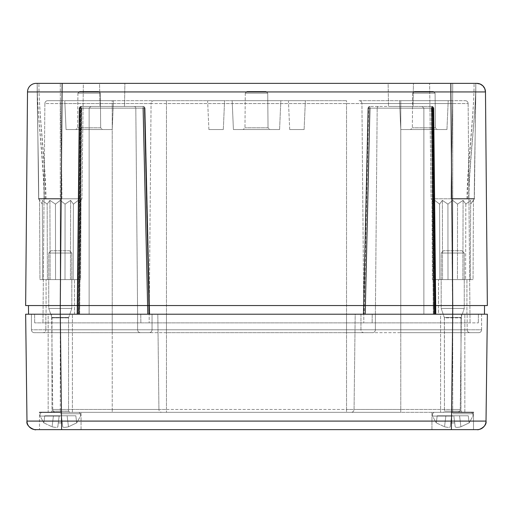 <?xml version="1.0" encoding="UTF-8"?>
<svg xmlns="http://www.w3.org/2000/svg" width="513" height="513" viewBox="0 0 513 513"><rect width="100%" height="100%" fill="white"/><g stroke="black" fill="none" stroke-linecap="round" stroke-linejoin="round"><path stroke-width="0.38" stroke-dasharray="2.56 1.92" d="M440.603 314.212L464.842 314.212L440.603 314.212L464.842 314.212L440.603 314.212L440.603 412.324L464.842 412.324L440.603 412.324L440.603 314.212M55.628 412.324A2.886 2.886 0 0 1 52.743 409.47L51.621 314.212L60.277 314.212L31.421 314.212L452.722 314.212L375.388 314.212L375.388 329.795A2.886 2.886 0 0 1 372.502 332.68L149.155 332.68A2.886 2.886 0 0 0 152.04 329.795L152.04 314.212L112.219 314.212L166.469 314.212L45.849 314.212L45.849 329.795L45.849 314.212L60.277 314.212L51.621 314.212L52.743 409.47A2.886 2.886 0 0 0 55.628 412.324L400.781 412.324L400.781 409.47L354.066 409.47L460.257 409.47A2.886 2.886 0 0 1 457.372 412.324L55.628 412.324A2.886 2.886 0 0 1 52.743 409.47L158.934 409.47A2.886 2.886 0 0 0 161.819 412.324A2.886 2.886 0 0 1 158.934 409.47L354.066 409.47A2.886 2.886 0 0 1 351.181 412.324A2.886 2.886 0 0 0 354.066 409.47L355.188 314.212L25.65 314.212L26.984 421.09L61.611 421.09L61.611 429.637L473.499 429.637L473.499 412.324L431.946 412.324L431.946 429.637L473.499 429.637L431.946 429.637L451.389 429.637L431.946 429.637L431.946 412.324L473.499 412.324L451.498 412.324M48.158 314.212L72.397 314.212L48.158 314.212L72.397 314.212L48.158 314.212L48.158 412.324L72.397 412.324L48.158 412.324L48.158 314.212M61.502 412.324L39.501 412.324L81.054 412.324L39.501 412.324L39.501 429.637L39.501 412.324M440.603 412.324L464.842 412.324L440.603 412.324M48.158 412.324L72.397 412.324L48.158 412.324M39.501 429.637L81.054 429.637L39.501 429.637M61.611 429.637L35.641 429.637M451.389 429.637L451.389 421.09L486.016 421.09L487.35 314.212L355.188 314.212L481.579 314.212L481.579 329.795A2.886 2.886 0 0 1 478.693 332.68L363.845 332.68A2.886 2.886 0 0 1 360.96 329.795L360.96 314.212L166.469 314.212L360.96 314.212L360.96 329.795L137.612 329.795A2.886 2.886 0 0 0 140.498 332.68L34.307 332.68A2.886 2.886 0 0 1 31.421 329.795L31.421 314.212L31.421 329.795A2.886 2.886 0 0 0 34.307 332.68L140.498 332.68A2.886 2.886 0 0 1 137.612 329.795L31.421 329.795L60.277 329.795L60.277 332.68L60.277 329.795L45.849 329.795A2.886 2.886 0 0 1 42.964 332.68A2.886 2.886 0 0 0 45.849 329.795L60.277 329.795L60.277 314.212L137.612 314.212L137.612 329.795L166.469 329.795L166.469 332.68L372.502 332.68A2.886 2.886 0 0 0 375.388 329.795L346.531 329.795L346.531 332.68L363.845 332.68L346.531 332.68L346.531 329.795L152.04 329.795L152.04 314.212L375.388 314.212L166.469 314.212L355.188 314.212L354.066 409.47L346.531 409.47L346.531 412.324L346.531 409.47L166.469 409.47L166.469 412.324L166.469 409.47L158.934 409.47L157.812 314.212L461.379 314.212L60.277 314.212L157.812 314.212L158.934 409.47L112.219 409.47L112.219 412.324L112.219 409.47L60.277 409.47L60.277 412.324L41.521 412.324L79.034 412.324L41.521 412.324L79.034 412.324L60.277 412.324L60.277 409.47L52.743 409.47M460.257 409.47L452.722 409.47L452.722 412.324L433.966 412.324L471.479 412.324L433.966 412.324L471.479 412.324L452.722 412.324L452.722 409.47L400.781 409.47L400.781 412.324L457.372 412.324A2.886 2.886 0 0 0 460.257 409.47L461.379 314.212L460.257 409.47A2.886 2.886 0 0 1 457.372 412.324M61.207 198.787L38.635 198.787L81.92 198.787L81.003 200.378L80.605 279.585L70.441 279.585L80.605 279.585L73.16 279.585L80.605 279.585L81.003 200.378L78.207 204.116L78.226 200.378L78.207 204.116L81.92 198.787L38.635 198.787L39.552 200.378L39.95 279.585L42.675 279.585L42.348 204.116L42.675 279.585L50.114 279.585L47.395 279.585L47.151 204.116L47.395 279.585L39.95 279.585L42.675 279.585L42.348 204.116L42.675 279.585L60.277 279.585L55.558 279.585L55.475 204.116L55.558 279.585L73.16 279.585L73.404 204.116L78.226 200.378L78.207 204.116L78.226 200.378L73.404 204.116L70.64 200.378L73.404 204.116L78.226 200.378L73.404 204.116L73.16 279.585L64.997 279.585L65.08 204.116L70.64 200.378L73.404 204.116L70.64 200.378L65.08 204.116L60.277 200.378L65.08 204.116L70.64 200.378L65.08 204.116L64.997 279.585L55.558 279.585L55.475 204.116L60.277 200.378L65.08 204.116L60.277 200.378L55.475 204.116L49.915 200.378L55.475 204.116L60.277 200.378L55.475 204.116L55.558 279.585L47.395 279.585L47.151 204.116L49.915 200.378L55.475 204.116L49.915 200.378L47.151 204.116L42.329 200.378L42.348 204.116L42.329 200.378L47.151 204.116L49.915 200.378L47.151 204.116L42.329 200.378L47.151 204.116L47.395 279.585L39.95 279.585L39.552 200.378L42.348 204.116L42.329 200.378L42.348 204.116L38.699 198.787C38.699 166.084 37.193 116.066 37.193 83.362L475.808 83.362C475.808 116.066 468.645 166.084 468.645 198.787L474.301 198.787C474.301 166.084 475.808 116.066 475.808 83.362L429.637 83.362L450.856 83.362L450.856 91.942L485.484 91.942L487.35 305.556L60.277 305.556L60.277 409.47L60.277 314.212L60.277 329.795L112.219 329.795L112.219 314.212L112.219 409.47L112.219 314.212L140.786 314.212L34.595 314.212L166.469 314.212L166.469 332.68L112.219 332.68L149.155 332.68A2.886 2.886 0 0 0 152.04 329.795L112.219 329.795L112.219 332.68L112.219 329.795L60.277 329.795L112.219 329.795L112.219 314.212L137.612 314.212L137.612 329.795L112.219 329.795L112.219 332.68L112.219 329.795L166.469 329.795L166.469 314.212L140.786 314.212L166.469 314.212L166.469 329.795L346.531 329.795L346.531 314.212L166.469 314.212L166.469 332.68L166.469 329.795L400.781 329.795L375.388 329.795L375.388 314.212L478.405 314.212L346.531 314.212L346.531 332.68L346.531 329.795L400.781 329.795L400.781 332.68L478.693 332.68A2.886 2.886 0 0 0 481.579 329.795L360.96 329.795A2.886 2.886 0 0 0 363.845 332.68L400.781 332.68L400.781 314.212L400.781 329.795L452.722 329.795L452.722 332.68L470.036 332.68A2.886 2.886 0 0 1 467.151 329.795L467.151 314.212L467.151 329.795L400.781 329.795L400.781 332.68L400.781 329.795L452.722 329.795L452.722 314.212L452.722 329.795L481.579 329.795A2.886 2.886 0 0 1 478.693 332.68M481.579 329.795L481.579 314.212L452.722 314.212L452.722 332.68L452.722 329.795L467.151 329.795A2.886 2.886 0 0 0 470.036 332.68L452.722 332.68L450.856 91.942L27.516 91.942L25.65 305.556L452.722 305.556L28.459 305.556L28.536 314.212L452.722 314.212L452.722 322.869L34.672 322.869L478.328 322.869L42.964 322.869L470.036 322.869L452.722 322.869L452.722 103.536L166.469 103.536L166.469 100.676L346.531 100.676L153.951 100.676L166.469 100.676L166.469 103.536L151.066 103.536A2.886 2.886 0 0 1 153.951 100.676L112.219 100.676L153.951 100.676A2.886 2.886 0 0 0 151.066 103.536L112.219 103.536L112.219 100.676L60.277 100.676L112.219 100.676L112.219 103.536L60.277 103.536L60.277 100.676L47.76 100.676L60.277 100.676L60.277 103.536L44.875 103.536A2.886 2.886 0 0 1 47.76 100.676A2.886 2.886 0 0 0 44.875 103.536A2.886 2.886 0 0 1 47.76 100.676M99.554 83.362L124.883 83.362L99.554 83.362L124.883 83.362L99.554 83.362L99.958 106.447L124.486 106.447L99.958 106.447L99.554 83.362M388.117 83.362L413.446 83.362L388.117 83.362L413.446 83.362L388.117 83.362L388.514 106.447L413.042 106.447L388.514 106.447L388.117 83.362M388.514 106.447L413.042 106.447L388.514 106.447M46.08 279.585L74.475 279.585L46.08 279.585L74.475 279.585L46.08 279.585L46.08 314.212L74.475 314.212L46.08 314.212L46.08 279.585M438.525 279.585L466.92 279.585L438.525 279.585L466.92 279.585L438.525 279.585L438.525 314.212L466.92 314.212L438.525 314.212L438.525 279.585M438.525 314.212L466.92 314.212L438.525 314.212M46.08 314.212L74.475 314.212L46.08 314.212M232.158 100.676L280.842 100.676L232.158 100.676L280.842 100.676L232.158 100.676L233.415 129.532L279.585 129.532L233.415 129.532L232.158 100.676M233.415 129.532L279.585 129.532L233.415 129.532M64.792 100.676L113.476 100.676L64.792 100.676L113.476 100.676L64.792 100.676L66.049 129.532L112.219 129.532L66.049 129.532L64.792 100.676M399.524 100.676L448.208 100.676L399.524 100.676L448.208 100.676L399.524 100.676L400.781 129.532L446.951 129.532L400.781 129.532L399.524 100.676M400.781 129.532L446.951 129.532L400.781 129.532M66.049 129.532L112.219 129.532L66.049 129.532M207.63 100.676L224.572 100.676L207.63 100.676L224.572 100.676L207.63 100.676L208.887 129.532L223.315 129.532L208.887 129.532L207.63 100.676M288.428 100.676L305.37 100.676L288.428 100.676L305.37 100.676L288.428 100.676L289.685 129.532L304.113 129.532L289.685 129.532L288.428 100.676M208.887 129.532L223.315 129.532L208.887 129.532M289.685 129.532L304.113 129.532L289.685 129.532M100.663 127.801L77.604 127.801L100.663 127.801L102.408 129.532L75.86 129.532L102.408 129.532L75.86 129.532L102.408 129.532L100.663 127.801L77.604 127.801L100.663 127.801L100.356 93.161L98.631 91.442L79.637 91.442L98.631 91.442L79.637 91.442L98.631 91.442L100.356 93.161L100.663 127.801M268.03 127.801L244.97 127.801L268.03 127.801L269.774 129.532L243.226 129.532L269.774 129.532L243.226 129.532L269.774 129.532L268.03 127.801L244.97 127.801L268.03 127.801L267.722 93.161L265.997 91.442L247.003 91.442L265.997 91.442L247.003 91.442L265.997 91.442L267.722 93.161L268.03 127.801M435.396 127.801L412.337 127.801L435.396 127.801L437.14 129.532L410.592 129.532L437.14 129.532L410.592 129.532L437.14 129.532L435.396 127.801L412.337 127.801L435.396 127.801L435.088 93.161L433.363 91.442L414.369 91.442L433.363 91.442L414.369 91.442L433.363 91.442L435.088 93.161L435.396 127.801M99.958 106.447L124.486 106.447L99.958 106.447M468.645 198.787L431.08 198.787L431.997 200.378L432.395 279.585L435.12 279.585L434.793 204.116L435.12 279.585L448.003 279.585L439.84 279.585L439.596 204.116L439.84 279.585L432.395 279.585L435.12 279.585L434.793 204.116L435.12 279.585L452.722 279.585L448.003 279.585L447.92 204.116L448.003 279.585L465.605 279.585L457.442 279.585L462.886 279.585L457.442 279.585L457.525 204.116L463.085 200.378L465.849 204.116L463.085 200.378L457.525 204.116L452.722 200.378L457.525 204.116L463.085 200.378L457.525 204.116L457.442 279.585L448.003 279.585L447.92 204.116L452.722 200.378L457.525 204.116L452.722 200.378L447.92 204.116L442.36 200.378L447.92 204.116L452.722 200.378L447.92 204.116L448.003 279.585L439.84 279.585L439.596 204.116L442.36 200.378L447.92 204.116L442.36 200.378L439.596 204.116L434.774 200.378L434.793 204.116L434.774 200.378L439.596 204.116L442.36 200.378L439.596 204.116L434.774 200.378L439.596 204.116L439.84 279.585L432.395 279.585L431.997 200.378L434.793 204.116L434.774 200.378L434.793 204.116L431.08 198.787L451.793 198.787M452.722 83.362C452.722 116.066 451.1 166.084 451.1 198.787L474.365 198.787L473.448 200.378L473.05 279.585L462.886 279.585L473.05 279.585L465.605 279.585L473.05 279.585L473.448 200.378L470.652 204.116L470.671 200.378L465.849 204.116L463.085 200.378L465.849 204.116L470.671 200.378L470.652 204.116L473.448 200.378L470.652 204.116L470.671 200.378L465.849 204.116L470.671 200.378L470.652 204.116L474.365 198.787L431.08 198.787L429.637 83.362L431.08 198.787L451.1 198.787C451.1 166.084 452.722 116.066 452.722 83.362L475.808 83.362C475.808 116.066 474.301 166.084 474.301 198.787M44.355 198.787C44.355 166.084 37.193 116.066 37.193 83.362C37.193 116.066 38.699 166.084 38.699 198.787C38.699 166.084 37.193 116.066 37.193 83.362L83.362 83.362L81.92 198.787L83.362 83.362M70.441 279.585L70.64 200.378L70.441 279.585M60.277 279.585L60.277 200.378L60.277 279.585M50.114 279.585L49.915 200.378L50.114 279.585M42.675 279.585L42.329 200.378L42.675 279.585M462.886 279.585L463.085 200.378L462.886 279.585M452.722 279.585L452.722 200.378L452.722 279.585M442.559 279.585L442.36 200.378L442.559 279.585M435.12 279.585L434.774 200.378L435.12 279.585M450.856 83.362L475.808 83.362C475.808 116.066 468.927 166.084 468.927 198.787M465.849 204.116L465.605 279.585L465.849 204.116M470.325 279.585L470.671 200.378L470.325 279.585M457.525 204.116L457.442 279.585L457.525 204.116M77.88 279.585L78.226 200.378L77.88 279.585M73.404 204.116L73.16 279.585L73.404 204.116M65.08 204.116L64.997 279.585L65.08 204.116M78.931 314.212L81.06 106.447A1.731 1.173 -90 0 0 79.887 108.179L80.458 108.179A1.731 1.212 -90 0 1 81.67 106.447L81.67 108.166L144.365 108.166L135.817 108.166L137.612 314.212L135.817 108.166A1.731 1.731 0 0 0 134.085 106.447A1.731 1.731 0 0 1 135.817 108.166L112.219 108.166L112.219 106.447L112.219 108.166L81.67 108.166L81.67 106.447A1.731 1.212 -90 0 0 80.458 108.179L78.566 314.212L89.134 314.212L78.566 314.212L80.458 108.179L79.938 108.166L89.134 108.179L79.887 108.179L77.88 314.212L89.134 314.212L77.88 314.212L79.887 108.179L79.329 108.16L79.887 108.179A1.731 1.173 -90 0 1 81.06 106.447L143.121 106.447L81.06 106.447L143.121 106.447L81.06 106.447L81.06 108.166L79.329 108.16L144.852 108.14L144.365 108.166L148.866 314.212L149.533 314.212L77.213 314.212L148.866 314.212L144.365 108.166A1.731 1.25 90 0 0 143.121 106.447L143.121 108.166L143.121 106.447A1.731 1.25 90 0 1 144.365 108.166L143.121 108.166L147.815 314.212M400.781 106.447L431.94 106.447L369.879 106.447L400.781 106.447L400.781 108.166L377.183 108.166A1.731 1.731 0 0 1 378.915 106.447A1.731 1.731 0 0 0 377.183 108.166L368.148 108.14L369.879 108.166L368.148 108.14L368.635 108.166L364.134 314.212L435.787 314.212L364.134 314.212L375.388 314.212L364.134 314.212L368.635 108.166A1.731 1.25 -90 0 1 369.879 106.447L369.879 108.166L433.113 108.179A1.731 1.173 90 0 0 431.94 106.447L431.94 108.166L431.94 106.447A1.731 1.173 90 0 1 433.113 108.179L369.879 108.166L369.879 106.447A1.731 1.25 -90 0 0 368.635 108.166L400.781 108.166L400.781 106.447M44.875 103.536L42.964 322.869L44.875 103.536L151.066 103.536L149.155 322.869L151.066 103.536L346.531 103.536L346.531 100.676L346.531 103.536L361.934 103.536L363.845 322.869L361.934 103.536A2.886 2.886 0 0 0 359.049 100.676L400.781 100.676L359.049 100.676A2.886 2.886 0 0 1 361.934 103.536L468.125 103.536L452.722 103.536L452.722 100.676L400.781 100.676L465.24 100.676L452.722 100.676L452.722 322.869L452.722 314.212L484.464 314.212L484.541 305.556L452.722 305.556M434.434 314.212L423.866 314.212L435.12 314.212L423.866 314.212L434.434 314.212L432.542 108.179L434.434 314.212M375.388 314.212L377.183 108.166L375.388 314.212M435.12 314.212L433.113 108.179L423.866 108.179L433.062 108.166L431.33 108.166L431.33 106.447A1.731 1.212 90 0 1 432.542 108.179A1.731 1.212 90 0 0 431.33 106.447L431.33 108.166L433.062 108.166L423.866 108.179L433.113 108.179M465.24 100.676A2.886 2.886 0 0 1 468.125 103.536A2.886 2.886 0 0 0 465.24 100.676A2.886 2.886 0 0 1 468.125 103.536L470.036 322.869L468.125 103.536M478.405 314.212L478.328 322.869L478.405 314.212M372.214 314.212L372.137 322.869L372.214 314.212M140.786 314.212L140.863 322.869L140.786 314.212M34.672 322.869L34.595 314.212L34.672 322.869M51.993 317.874L48.735 308.441L71.82 308.441L48.735 308.441L71.82 308.441L48.735 308.441L48.735 253.037L71.82 253.037L48.735 253.037L71.82 253.037L48.735 253.037L48.735 308.441L51.928 317.489L68.627 317.489L51.928 317.489L68.627 317.489L51.928 317.489L51.999 411.17L68.562 411.17L51.993 411.17L50.845 412.324L69.717 412.324L50.845 412.324L51.999 411.17L51.993 317.874L68.562 317.874L51.993 317.874M69.511 250.729L71.82 253.037L71.82 308.441L68.562 317.874L68.562 411.17L69.717 412.324L50.838 412.324L69.71 412.324L68.562 411.17L68.562 317.874L71.82 308.441L71.82 253.037L69.511 250.729L51.043 250.729L69.511 250.729M60.277 422.962A21.783 21.617 180 0 1 58.296 422.872L57.815 426.79C57.379 427.573 55.475 427.573 52.082 426.79L43.868 422.872L52.082 426.79C55.475 427.573 57.385 427.573 57.815 426.79L58.296 422.872L62.259 422.872L62.74 426.79C63.176 427.573 65.08 427.573 68.473 426.79L76.687 422.872L68.473 426.79C65.08 427.573 63.17 427.573 62.74 426.79L62.259 422.872A21.783 21.617 180 0 1 58.296 422.872L59.162 415.786L57.815 426.79L59.162 415.786L61.393 415.786L62.74 426.79L61.393 415.786L67.12 415.786L61.393 415.786L62.74 426.79C63.176 427.573 65.08 427.573 68.473 426.79L76.687 422.872L68.473 426.79C65.08 427.573 63.17 427.573 62.74 426.79L62.259 422.872A21.783 21.617 180 0 1 60.277 422.962M59.162 415.786L57.815 426.79C57.379 427.573 55.475 427.573 52.082 426.79L43.868 422.872L52.082 426.79C55.475 427.573 57.385 427.573 57.815 426.79L58.296 422.872L62.259 422.872L61.393 415.786L44.734 415.786L43.868 422.872L44.734 415.786L59.162 415.786L58.296 422.872L59.162 415.786L61.393 415.786L62.259 422.872L61.393 415.786L75.821 415.786L76.687 422.872L75.821 415.786L61.393 415.786L62.74 426.79L61.393 415.786L59.162 415.786L57.815 426.79L59.162 415.786L44.734 415.786L43.868 422.872L44.734 415.786L59.162 415.786M67.12 415.786L75.821 415.786L76.687 422.872L75.821 415.786L67.12 415.786L68.473 426.79L67.12 415.786M444.438 317.874L441.18 308.441L464.265 308.441L441.18 308.441L464.265 308.441L441.18 308.441L441.18 253.037L464.265 253.037L441.18 253.037L464.265 253.037L441.18 253.037L441.18 308.441L444.373 317.489L461.072 317.489L444.373 317.489L461.072 317.489L444.373 317.489L444.438 411.17L461.001 411.17L444.438 411.17L461.001 411.17L444.438 411.17L443.283 412.324L462.155 412.324L443.283 412.324L444.444 411.17L444.438 317.874L461.001 317.874L444.438 317.874M461.956 250.729L464.265 253.037L464.265 308.441L461.001 317.874L461.001 411.17L462.162 412.324L443.283 412.324L462.155 412.324L461.001 411.17L461.001 317.874L464.265 308.441L464.265 253.037L461.956 250.729L443.488 250.729L461.956 250.729M452.722 422.962A21.783 21.617 180 0 1 450.741 422.872L450.26 426.79C449.824 427.573 447.92 427.573 444.527 426.79L436.313 422.872L444.527 426.79C447.92 427.573 449.83 427.573 450.26 426.79L450.741 422.872L454.704 422.872L455.185 426.79C455.621 427.573 457.525 427.573 460.918 426.79L469.132 422.872L460.918 426.79C457.525 427.573 455.615 427.573 455.185 426.79L454.704 422.872A21.783 21.617 180 0 1 450.741 422.872L451.607 415.786L450.26 426.79L451.607 415.786L453.838 415.786L455.185 426.79L453.838 415.786L459.565 415.786L453.838 415.786L455.185 426.79C455.621 427.573 457.525 427.573 460.918 426.79L469.132 422.872L460.918 426.79C457.525 427.573 455.615 427.573 455.185 426.79L454.704 422.872A21.783 21.617 180 0 1 452.722 422.962M451.607 415.786L450.26 426.79C449.824 427.573 447.92 427.573 444.527 426.79L436.313 422.872L444.527 426.79C447.92 427.573 449.83 427.573 450.26 426.79L450.741 422.872L454.704 422.872L453.838 415.786L437.179 415.786L436.313 422.872L437.179 415.786L451.607 415.786L450.741 422.872L451.607 415.786L453.838 415.786L454.704 422.872L453.838 415.786L468.266 415.786L469.132 422.872L468.266 415.786L453.838 415.786L455.185 426.79L453.838 415.786L451.607 415.786L450.26 426.79L451.607 415.786L437.179 415.786L436.313 422.872L437.179 415.786L451.607 415.786M459.565 415.786L468.266 415.786L469.132 422.872L468.266 415.786L459.565 415.786L460.918 426.79L459.565 415.786M60.277 314.212L61.611 421.09L451.389 421.09L452.722 314.212L452.722 409.47L452.722 314.212M400.781 409.47L400.781 108.166L431.33 108.166L400.781 108.166L400.781 322.869L400.781 100.676L400.781 409.47M346.531 409.47L346.531 103.536L346.531 409.47M166.469 409.47L166.469 103.536L166.469 409.47M470.036 332.68A2.886 2.886 0 0 1 467.151 329.795M60.277 329.795L60.277 332.68L60.277 329.795M77.912 93.161L100.356 93.161L77.912 93.161L100.356 93.161L77.912 93.161L77.604 127.801L75.86 129.532L77.604 127.801L77.912 93.161L79.637 91.442L77.912 93.161M245.278 93.161L267.722 93.161L245.278 93.161L267.722 93.161L245.278 93.161L244.97 127.801L243.226 129.532L244.97 127.801L245.278 93.161L247.003 91.442L245.278 93.161M412.644 93.161L435.088 93.161L412.644 93.161L435.088 93.161L412.644 93.161L412.337 127.801L410.592 129.532L412.337 127.801L412.644 93.161L414.369 91.442L412.644 93.161M61.9 198.787C61.9 166.084 60.277 116.066 60.277 83.362C60.277 116.066 61.9 166.084 61.9 198.787M45.933 198.787C45.933 166.084 38.924 116.066 38.924 83.362C38.924 116.066 45.619 166.084 45.619 198.787M467.381 198.787C467.381 166.084 474.076 116.066 474.076 83.362C474.076 116.066 467.067 166.084 467.067 198.787M44.073 198.787C44.073 166.084 37.193 116.066 37.193 83.362L38.635 198.787L37.193 83.362M365.185 314.212L369.879 108.166M433.338 314.212L431.33 108.166L433.338 314.212M143.121 108.166L81.06 108.166M112.219 314.212L112.219 103.536L112.219 314.212M79.662 314.212L81.67 108.166L79.662 314.212M431.94 108.166L434.069 314.212M60.277 322.869L60.277 103.536L60.277 322.869M62.144 83.362L60.277 305.556M60.277 413.767L80.477 413.767L60.277 413.767M60.277 416.075L40.078 416.075L60.277 416.075M52.082 426.79L53.435 415.786L52.082 426.79M452.722 413.767L472.922 413.767L452.722 413.767M452.722 416.075L432.523 416.075L452.722 416.075M444.527 426.79L445.88 415.786L444.527 426.79M464.842 412.324L464.842 314.212L464.842 412.324M72.397 412.324L72.397 314.212L72.397 412.324M81.054 429.637L81.054 412.324L81.054 429.637M473.499 429.637L473.499 412.324M124.486 106.447L124.883 83.362L124.486 106.447M413.042 106.447L413.446 83.362L413.042 106.447M74.475 314.212L74.475 279.585L74.475 314.212M466.92 314.212L466.92 279.585L466.92 314.212M144.852 108.14A1.731 1.731 0 0 0 143.121 106.447A1.731 1.731 0 0 1 144.852 108.14M433.671 108.16A1.731 1.731 0 0 0 431.94 106.447A1.731 1.731 0 0 1 433.671 108.16M433.062 108.166A1.731 1.731 0 0 0 431.33 106.447A1.731 1.731 0 0 1 433.062 108.166L435.062 314.2L433.055 108.166M279.585 129.532L280.842 100.676L279.585 129.532M112.219 129.532L113.476 100.676L112.219 129.532M446.951 129.532L448.208 100.676L446.951 129.532M223.315 129.532L224.572 100.676L223.315 129.532M304.113 129.532L305.37 100.676L304.113 129.532M474.365 198.787L475.808 83.362L474.365 198.787M89.134 108.179L90.865 106.447L89.134 108.179L89.134 314.212L89.134 108.179M81.67 106.447A1.731 1.731 0 0 0 79.938 108.172L77.938 314.2L79.945 108.166A1.731 1.731 0 0 1 81.67 106.447M81.06 106.447A1.731 1.731 0 0 0 79.329 108.172A1.731 1.731 0 0 1 81.06 106.447M144.839 108.14L149.533 314.18M79.342 108.16L77.213 314.2M423.866 108.179L422.135 106.447L423.866 108.179L423.866 314.212L423.866 108.179M369.879 106.447A1.731 1.731 0 0 0 368.148 108.166A1.731 1.731 0 0 1 369.879 106.447M368.161 108.14L363.467 314.18M433.658 108.16L435.787 314.2M485.465 91.942C484.913 86.729 482.028 83.869 476.814 83.362M51.043 250.729L48.735 253.037L51.043 250.729M80.477 413.767L79.034 412.324L80.477 413.767L80.477 416.075L76.7 422.962L80.477 416.075L80.477 413.767M40.078 413.767L41.521 412.324L40.078 413.767L40.078 416.075L43.855 422.962L40.078 416.075L40.078 413.767M443.488 250.729L441.18 253.037L443.488 250.729M472.922 413.767L471.479 412.324L472.922 413.767L472.922 416.075L469.145 422.962L472.922 416.075L472.922 413.767M432.523 413.767L433.966 412.324L432.523 413.767L432.523 416.075L436.3 422.962L432.523 416.075L432.523 413.767"/><path stroke-width="0.77" d="M451.498 412.324L473.499 412.324M451.389 429.637L477.359 429.637A8.657 8.657 0 0 0 486.016 421.09L26.984 421.09A8.657 8.657 0 0 0 35.641 429.637L451.389 429.637L452.722 314.212L484.464 314.212L484.541 305.556L452.722 305.556L487.35 305.556L485.484 91.942A8.657 8.657 0 0 0 476.827 83.362L452.722 83.362M39.501 412.324L61.502 412.324M60.277 83.362L36.173 83.362A8.657 8.657 0 0 0 27.516 91.942L450.856 91.942L452.722 305.556L28.459 305.556L28.536 314.212L487.35 314.212L486.016 421.09A8.657 8.657 0 0 1 477.359 429.637A8.657 8.657 0 0 0 486.016 421.09C487.151 426.669 478.103 430.51 477.34 429.637L473.499 429.637M61.611 429.637L60.277 314.212L25.65 314.212L26.984 421.09A8.657 8.657 0 0 0 35.641 429.637A8.657 8.657 0 0 1 26.984 421.09C25.592 427.297 36.635 430.708 35.66 429.637M61.207 198.787L38.699 198.787M451.793 198.787L474.301 198.787M450.856 83.362L450.856 91.942L485.484 91.942A8.657 8.657 0 0 0 476.827 83.362L36.173 83.362A8.657 8.657 0 0 0 27.516 91.942A8.657 8.657 0 0 1 36.173 83.362A8.657 8.657 0 0 0 27.516 91.942L25.65 305.556L60.277 305.556L62.144 83.362M433.113 108.179L435.12 314.212M369.879 108.166L365.185 314.212M434.069 314.212L431.94 108.166M147.815 314.212L143.121 108.166M81.06 108.166L78.931 314.212M452.722 305.556L452.722 314.212M60.277 314.212L60.277 305.556M368.161 108.14L363.467 314.18M433.658 108.16L435.787 314.2M144.839 108.14L149.533 314.18M79.342 108.16L77.213 314.2M485.465 91.942L484.779 88.666L482.9 85.87L480.104 84.023L476.622 83.362"/></g></svg>
